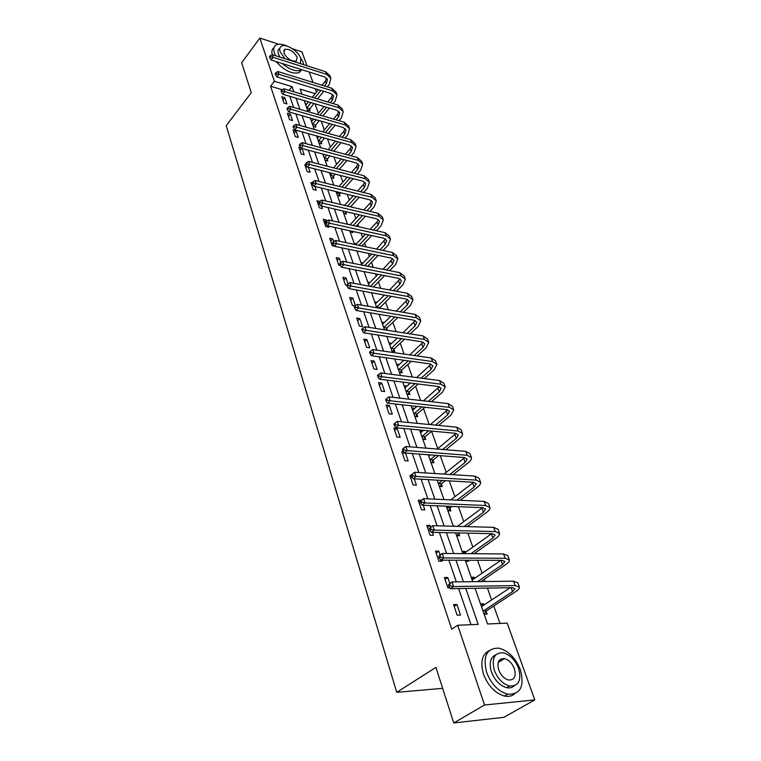 <?xml version="1.0" encoding="UTF-8"?>
<svg xmlns="http://www.w3.org/2000/svg" width="761" height="761" viewBox="0 0 761 761"><rect width="100%" height="100%" fill="white"/><g stroke="black" fill="none" stroke-linecap="round" stroke-linejoin="round"><path stroke-width="1.14" d="M499.749 659.835L501.195 660.596M292.471 48.752L301.993 51.872L306.987 65.76M309.242 72.038L312.961 82.397M315.225 88.695L316.443 92.1M499.996 623.43L493.794 606.003M491.654 599.991L487.411 588.082M485.08 581.528L484.272 579.254M482.132 573.242L477.518 560.267M475.178 553.713L474.978 553.133M472.838 547.13L467.863 533.147M463.763 521.627L458.445 506.693M454.888 496.724L449.247 480.876M446.231 472.381L440.277 455.677M437.756 448.59L431.601 431.287M429.185 424.505L423.497 408.533M420.633 400.486L415.573 386.284M412.281 377.009L407.829 364.5M404.11 354.074L400.238 343.192M396.139 331.663L392.809 322.331M388.338 309.746L385.542 301.908M383.458 296.048L383.021 294.821M380.709 288.314L378.426 281.912M376.343 276.062L375.554 273.846M373.242 267.358L371.454 262.317M369.38 256.486L368.248 253.318M365.946 246.849L364.614 243.13M362.55 237.318L361.095 233.237M358.802 226.778L357.927 224.324M355.863 218.531L354.103 213.575M351.801 207.135L351.363 205.889M349.309 200.114L347.244 194.321M342.878 182.06L340.538 175.477M336.581 164.366L333.965 157.004M330.398 147.006L327.525 138.911M324.338 129.988L321.209 121.189M318.402 113.284L315.025 103.81M475.054 588.291L487.554 623.972L507.197 623.116L534.783 699.901L484.548 705.009L457.684 625.257L478.184 624.372L465.751 588.453M484.548 705.009L453.756 722.95L503.896 717.328L534.783 699.901M453.756 722.95L435.91 667.387L396.757 692.339L442.645 688.344M396.757 692.339L226.217 125.651L251.282 92.699L241.656 62.725L259.843 38.05L278.669 44.224M305.256 103.667L306.74 104.105M307.444 109.907L310.088 110.687L309.489 108.994M310.973 119.991L312.514 120.438M313.199 126.355L315.863 127.106L315.254 125.384M316.804 136.628L318.402 137.075M319.078 143.116L321.751 143.839L321.132 142.088M325.061 160.191L327.753 160.894L327.116 159.106M331.159 177.608L333.87 178.283L333.223 176.457M337.38 195.358L340.1 196.015L339.444 194.16M343.725 213.461L346.464 214.098L345.789 212.195M350.193 231.934L352.952 232.543L352.533 231.354M354.245 243.482L356.3 243.92M360.923 262.564L363.083 263.002M367.753 282.036L370.017 282.464M374.716 301.917L377.095 302.336M381.822 322.207L384.324 322.616M387.32 330.264L386.674 328.429M389.09 342.935L391.725 343.335M391.925 351.03L394.769 351.439L393.998 349.251M396.5 364.11L399.287 364.49M399.401 372.376L402.265 372.747L401.475 370.512M404.081 385.741L406.973 386.141M407.04 394.179L409.922 394.521L409.114 392.229M411.825 407.839L414.783 408.324M414.85 416.476L417.751 416.771L416.923 414.431M419.749 430.441L422.755 431.002M422.84 439.268L425.751 439.516L424.904 437.128M431.002 462.564L433.932 462.774L433.066 460.329M439.354 486.403L442.293 486.564L441.418 484.063M447.896 510.783L450.854 510.897L449.951 508.338M453.252 526.07L456.286 526.336M456.638 535.734L459.615 535.792L458.693 533.176M462.117 551.373L465.104 551.402L465.456 552.41M465.58 561.276L468.576 561.276L468.215 560.239M471.192 577.285L474.198 577.266L474.607 578.427M480.495 603.825L483.511 603.739L483.977 605.071M484.129 614.203L487.154 614.089L486.165 611.283M282.179 89.731L270.564 86.25L451.739 629.176L457.684 625.257M471.011 624.676L458.636 588.576M456.334 581.88L448.895 560.182M446.602 553.485L439.411 532.51M437.109 525.813L430.155 505.532M427.863 498.836L421.128 479.211M418.835 472.524L412.329 453.537M410.036 446.85L403.73 428.481M401.447 421.803L395.349 404.015M393.057 397.356L387.149 380.129M384.866 373.48L379.149 356.795M376.876 350.155L371.339 334.003M369.056 327.373L363.691 311.725M361.427 305.104L356.224 289.941M353.96 283.339L348.928 268.652M346.664 262.06L341.784 247.82M339.53 241.256L334.792 227.444M332.547 220.89L327.953 207.506M325.718 200.971L321.266 187.986M319.03 181.479L314.712 168.885M312.486 162.388L308.3 150.174M306.074 143.705L302.012 131.853M299.805 125.403L295.858 113.903M293.651 107.482L289.827 96.324M281.808 96.742L283.948 103.058L286.897 103.915L284.757 97.617L281.808 96.742M287.392 113.246L289.57 119.686L292.538 120.523L290.35 114.093L287.392 113.246M293.08 130.074L295.306 136.638L298.283 137.446L296.058 130.902L293.08 130.074M300.719 147.72L298.883 147.225L301.147 153.912L304.143 154.702L302.041 148.519M306.198 165.08L304.8 164.718L307.111 171.539L310.127 172.3L308.424 167.277M312.181 182.887L310.83 182.554L313.19 189.518L316.224 190.25L314.93 186.445M319.687 201.389L316.985 200.752L319.392 207.848L322.445 208.552L321.58 206.022M326.745 221.204L326.336 220.005L323.263 219.32L325.718 226.559L328.79 227.235L328.381 226.027M333.679 241.637L332.757 238.925L329.675 238.269L332.176 245.66L334.174 246.079M340.776 262.526L339.32 258.226L336.21 257.608L338.769 265.151L340.281 265.446M348.034 283.891L346.017 277.936L342.888 277.346L345.494 285.052L346.892 285.308M355.463 305.741L352.847 298.065L349.708 297.513L352.372 305.38L355.263 305.874M356.671 318.098L359.392 326.136L362.559 326.64L359.839 318.621L356.671 318.098M363.787 339.14L366.564 347.349L369.751 347.815L366.964 339.615L363.787 339.14M371.054 360.638L373.898 369.028L377.104 369.446L374.26 361.075L371.054 360.638M378.493 382.602L381.394 391.183L384.619 391.563L381.708 383.002L378.493 382.602M386.084 405.071L389.052 413.841L392.296 414.174L389.318 405.413L386.084 405.071M393.856 428.034L396.89 437.014L400.153 437.29L397.109 428.338L393.856 428.034M403.539 451.663L401.798 451.53L404.9 460.709L408.181 460.947L405.489 453.014M411.397 475.654L409.932 475.568L413.099 484.957L416.41 485.138L414.25 478.802M421.451 500.31L418.246 500.167L421.499 509.775L424.819 509.908L423.24 505.247M430.716 527.278L430.098 525.432L426.759 525.347L430.089 535.192L433.428 535.259L432.448 532.358M440.143 554.997L438.831 551.154L435.482 551.126L438.888 561.209L442.255 561.218L441.894 560.163M449.808 583.449L447.782 577.504L444.414 577.532L447.906 587.863L449.837 587.834M453.566 604.586L457.142 615.173L460.538 615.05L456.952 604.491L453.566 604.586M270.564 86.25L274.398 81.275L259.843 38.05M293.832 91.777L292.043 86.63L274.398 81.275M463.449 581.794L455.972 560.201M453.67 553.542L446.441 532.671M444.139 526.003L437.147 505.818M434.845 499.159L428.082 479.62M425.78 472.962L419.235 454.07M416.933 447.411L410.598 429.118M408.296 422.469L402.169 404.766M399.867 398.127L393.932 380.976M391.639 374.345L385.894 357.737M383.601 351.125L378.036 335.04M375.744 328.429L370.35 312.847M368.067 306.255L362.835 291.149M360.562 284.566L355.492 269.927M353.228 263.373L348.31 249.18M346.046 242.635L341.28 228.871M339.025 222.345L334.402 208.999M332.148 202.493L327.677 189.556M325.423 183.059L321.085 170.512M318.84 164.034L314.626 151.858M312.39 145.408L308.3 133.594M306.074 127.163L302.107 115.701M299.891 109.289L296.039 98.169M315.187 93.66L300.148 89.094L301.946 94.221M304.172 100.585L308.053 111.667M310.298 118.05L314.293 129.475M316.538 135.877L320.657 147.644M322.911 154.064L327.163 166.193M329.418 172.633L333.794 185.132M336.058 191.601L340.576 204.481M342.85 210.959L347.501 224.248M349.775 230.745L354.578 244.443M356.861 250.959L361.808 265.075M364.091 271.61L369.199 286.174M371.492 292.719L376.762 307.748M379.054 314.312L384.486 329.817M386.788 336.391L392.4 352.391M394.702 358.973L400.495 375.487M402.807 382.079L408.781 399.135M411.092 405.737L417.256 423.344M419.577 429.955L425.951 448.143M428.262 454.755L434.845 473.542M437.166 480.162L443.967 499.568M446.288 506.189L453.318 526.251M455.639 532.871L462.897 553.608M465.218 560.229L472.733 581.68M289.113 90.359L292.043 86.63M282.902 99.967L284.757 97.617M288.476 116.443L290.35 114.093M294.155 133.232L296.058 130.902M299.939 150.355L301.575 148.385M305.846 167.81L307.035 166.412M311.867 185.608L312.847 184.485M318.003 203.767L318.916 202.74M324.272 222.288L326.336 220.005M330.664 241.199L332.757 238.925M337.19 260.49L339.32 258.226M343.848 280.181L346.017 277.936M350.65 300.291L352.847 298.065M357.594 320.828L359.839 318.621M364.69 341.813L366.964 339.615M371.939 363.244L374.26 361.075M404.909 387.92L406.954 386.093M379.349 385.152L381.708 383.002M412.586 410.008L414.716 408.153M386.921 407.554L389.318 405.413M420.481 432.543L422.65 430.707M394.664 430.45L397.109 428.338M428.548 455.573L429.442 454.85M402.588 453.87L404.148 452.557M410.693 477.822L411.872 476.862M418.978 502.336L420.158 501.413M427.463 527.43L430.098 525.432M462.726 553.114L465.104 551.402M436.158 553.123L438.831 551.154M471.772 578.94L474.198 577.266M445.052 579.425L447.782 577.504M481.038 605.385L483.511 603.739M454.165 606.384L456.952 604.491M270.25 55.715L269.451 56.78L269.813 57.855L270.612 56.79L270.25 55.715L272.2 54.63L273.113 57.313L326.602 74.35L330.902 78.345L329.161 84.633L327.344 86.868M323.729 91.31L317.537 98.911M313.846 103.458L308.88 110.335M305.789 105.199L308.538 101.879M312.229 97.313L318.412 89.674M322.017 85.213L325.327 81.123L326.602 78.107M306.74 107.919L310.983 102.602M314.674 98.045L320.857 90.426M324.462 85.974L326.288 83.729L327.439 79.553L324.557 76.89L271.106 59.967L269.813 57.855M272.2 54.63L325.632 71.734L329.932 75.729L330.626 77.612M270.612 56.79L273.113 57.313L271.106 59.967M306.835 107.72L309.689 108.557M303.668 64.704L303.021 62.022L299.805 56.324M287.335 46.193C282.626 44.033 278.906 43.624 276.186 44.947C273.76 46.383 273.142 48.999 274.36 52.804L275.701 55.753M273.998 47.629C271.962 49.018 271.392 51.358 272.267 54.649M279.934 57.104L278.44 54.117C277.546 51.358 277.993 49.465 279.763 48.428M300.376 63.648L300.833 58.492C298.588 51.32 286.041 43.253 281.494 46.136C279.734 47.163 279.287 49.065 280.181 51.815L284.918 58.702M283.891 53.013C287.268 58.911 291.415 61.593 296.314 61.061L297.199 57.322C293.794 51.425 289.637 48.771 284.747 49.341L283.891 53.013M276.005 61.517C284.357 70.697 292.081 74.388 299.168 72.609L301.508 69.926M282.074 63.439C289.675 69.67 296.01 71.905 301.09 70.164L301.841 69.698M520.381 669.709C515.511 657.837 508.338 650.655 498.855 648.182C486.774 647.944 482.693 656.001 486.612 672.343C491.235 684.091 498.236 691.378 507.644 694.213C520.457 694.66 524.71 686.489 520.381 669.709M489.171 650.636C481.97 654.384 480.086 662.251 483.511 674.236C488.096 685.956 495.088 693.223 504.486 696.049C508.51 696.876 511.877 696.172 514.588 693.927M514.151 685.87C512.172 687.687 509.67 688.286 506.636 687.678C499.853 685.671 494.793 680.439 491.444 671.973C488.885 663.05 490.35 657.323 495.858 654.774M518.622 668.358C515.13 659.806 509.965 654.622 503.145 652.786C494.365 652.586 491.425 658.408 494.317 670.232C497.684 678.717 502.755 683.958 509.537 685.975C518.698 686.289 521.723 680.41 518.622 668.358M498.702 669.889C500.881 675.368 504.163 678.745 508.538 680.02C514.398 680.21 516.338 676.424 514.369 668.691C512.124 663.183 508.814 659.835 504.419 658.636C498.721 658.493 496.809 662.241 498.702 669.889M500.319 661.138L499.054 660.662M275.996 72.647L275.187 73.703L275.558 74.797L276.367 73.741L275.996 72.647L277.955 71.534L278.897 74.274L332.7 90.901L337.009 94.83L335.221 101.089L333.137 103.601M329.418 108.091L322.883 115.976M319.078 120.571L314.616 126.754M311.525 121.56L313.675 119.02M317.48 114.407L324.005 106.473M327.715 101.974L331.349 97.551L332.652 94.592M312.495 124.328L316.205 119.743M320 115.139L326.536 107.225M330.245 102.735L332.329 100.214L333.518 96.057L330.635 93.422L276.852 76.918L275.558 74.797M277.955 71.534L331.72 88.228L336.02 92.167L336.743 94.107M276.367 73.741L278.897 74.274L276.852 76.918M312.581 124.129L315.463 124.947M281.865 89.912L281.037 90.968L281.418 92.091L282.245 91.035L281.865 89.912L283.834 88.771L284.795 91.567L338.93 107.767L343.24 111.648L341.394 117.86L339.025 120.676M335.201 125.204L328.295 133.394M324.376 138.045L320.476 143.496M317.366 138.226L318.869 136.523M322.778 131.853L329.684 123.615M333.499 119.068L337.494 114.293L338.816 111.401M318.355 141.051L321.484 137.246M325.394 132.585L332.3 124.366M336.124 119.829L338.493 117.013L339.71 112.885L336.819 110.288L282.721 94.212L281.418 92.091M283.834 88.771L337.922 105.037L342.231 108.928L342.973 110.935M282.245 91.035L284.795 91.567L282.721 94.212M318.44 140.852L321.332 141.651M287.848 107.539L287.011 108.595L287.392 109.736L288.238 108.68L287.848 107.539L289.836 106.369L290.807 109.223L345.275 124.966L349.594 128.79L347.691 134.963L345.018 138.083M341.08 142.668L333.765 151.182M329.722 155.881L326.431 160.552M323.32 155.215L324.1 154.388M328.143 149.66L335.439 141.108M339.368 136.504L343.753 131.368L345.104 128.542M324.329 158.098L326.811 155.101M330.854 150.393L338.16 141.86M342.089 137.265L344.771 134.136L346.027 130.036L343.135 127.477L288.704 111.857L287.392 109.736M289.836 106.369L344.248 122.188L348.567 126.022L349.328 128.086M288.238 108.68L290.807 109.223L288.704 111.857M324.414 157.898L327.325 158.669M293.955 125.527L293.099 126.573L293.499 127.743L294.355 126.687L293.955 125.527L295.962 124.328L296.952 127.239L351.744 142.516L356.072 146.283L354.112 152.409L351.097 155.853M347.045 160.485L339.292 169.332M335.125 174.088L332.509 177.941M333.546 167.848L341.289 158.954M345.342 154.302L350.146 148.785L351.515 146.026M330.417 175.477L332.196 173.346M336.362 168.571L344.105 159.705M348.158 155.063L351.173 151.61L352.476 147.539L349.575 145.018L294.811 129.865L293.499 127.743M295.962 124.328L350.697 139.682L355.026 143.458L355.815 145.579M294.355 126.687L296.952 127.239L294.811 129.865M330.512 175.277L333.432 176.019M300.195 143.886L299.32 144.932L299.729 146.131L300.595 145.085L300.195 143.886L302.212 142.659L303.23 145.636L358.355 160.419L362.683 164.119L360.666 170.198L357.28 173.993M353.094 178.673L344.876 187.881M340.567 192.695L338.712 195.682M339.006 186.426L347.216 177.18M351.401 172.471L356.652 166.545L358.05 163.853M336.619 193.199L337.627 191.981M341.927 187.149L350.146 177.922M354.322 173.223L357.708 169.427L359.049 165.384L356.148 162.911L301.052 148.252L299.729 146.131M302.212 142.659L357.28 157.527L361.618 161.237L362.426 163.425M300.595 145.085L303.23 145.636L301.052 148.252M336.714 192.999L339.663 193.713M306.559 162.645L305.675 163.691L306.093 164.899L306.968 163.862L306.559 162.645L308.595 161.389L309.632 164.424L365.09 178.683L369.427 182.317L367.354 188.347L363.558 192.504M359.24 197.251L350.507 206.83M346.055 211.71L345.028 213.765M344.505 205.413L353.228 195.786M357.546 191.021L363.301 184.666L364.709 182.05M347.539 206.126L356.272 196.528M360.59 191.772L364.376 187.606L365.756 183.601L362.845 181.166L307.415 167.02L306.093 164.899M308.595 161.389L363.996 175.734L368.334 179.377L369.171 181.632M306.968 163.862L309.632 164.424L307.415 167.02M343.049 211.073L346.008 211.758M313.066 181.793L312.172 182.84L312.59 184.076L313.484 183.04L313.066 181.793L315.111 180.509L316.176 183.61L371.967 197.327L376.315 200.885L374.174 206.868L369.941 211.415M365.47 216.219L356.177 226.188M351.963 231.22L351.468 232.219M350.041 224.818L359.316 214.792M363.787 209.96L370.084 203.158L371.511 200.619M353.199 225.522L362.483 215.525M366.954 210.711L371.178 206.155L372.595 202.179L369.694 199.801L313.922 186.198L312.59 184.076M315.111 180.509L370.854 194.312L375.202 197.889L376.058 200.21M313.484 183.04L316.176 183.61L313.922 186.198M319.706 201.37L318.792 202.397L319.23 203.672L320.143 202.635L319.706 201.37L321.77 200.038L322.854 203.216L378.988 216.362L383.335 219.843L381.128 225.77L376.41 230.726M371.787 235.587L361.894 245.993M355.606 244.661L365.489 234.207M370.112 229.318L376.999 222.022L378.445 219.577M358.897 245.356L368.79 234.93M373.413 230.05L378.122 225.085L379.587 221.147L376.676 218.816L320.571 205.793L319.23 203.672M321.77 200.038L377.856 213.28L382.203 216.78L383.087 219.178M320.143 202.635L322.854 203.216L320.571 205.793M326.498 221.365L325.575 222.393L326.012 223.686L326.935 222.659L326.498 221.365L328.581 220.005L329.684 223.239L386.16 235.796L390.507 239.201L388.234 245.061L382.983 250.455M378.188 255.392L367.639 266.236M361.589 264.457L371.739 254.05M376.524 249.094L385.523 238.935M364.624 265.637L375.173 254.764M379.967 249.817L385.209 244.414L386.721 240.514L383.801 238.241L327.363 225.808L326.012 223.686M328.581 220.005L384.999 232.657L389.347 236.072L390.269 238.545M326.935 222.659L329.684 223.239L327.363 225.808M333.442 241.798L332.49 242.826L332.947 244.148L333.889 243.13L333.442 241.798L335.534 240.409L336.666 243.72L393.485 255.639L397.832 258.968L395.492 264.761L389.651 270.621M384.676 275.625L373.404 286.954M368.429 283.977L378.055 274.331M383.021 269.308L392.743 258.702M370.369 286.393L381.642 275.035M386.617 270.022L392.448 264.143L393.998 260.291L391.087 258.065L334.298 246.269L332.947 244.148M335.534 240.409L392.296 252.433L396.652 255.772L397.594 258.321M333.889 243.13L336.666 243.72L334.298 246.269M340.538 262.697L339.577 263.706L340.034 265.066L340.995 264.048L340.538 262.697L342.65 261.261L343.801 264.647L400.961 275.91L405.309 279.154L402.892 284.88L396.414 291.244M391.24 296.314L379.425 308.215M375.411 303.896L384.438 295.078M389.603 289.97L400.115 278.887M376.59 307.282L388.196 295.763M393.361 290.673L399.839 284.3L401.437 280.495L398.526 278.326L341.394 267.178L340.034 265.066M342.65 261.261L399.753 272.638L404.101 275.891L405.08 278.516M340.995 264.048L343.801 264.647L341.394 267.178M376.695 307.073L379.739 307.606M347.787 284.062L346.807 285.071L347.282 286.45L348.262 285.442L347.787 284.062L349.917 282.588L351.097 286.05L408.6 296.628L412.957 299.777L410.464 305.437L403.263 312.324M397.879 317.48L386.911 327.981L385.837 330.027M382.536 324.243L390.878 316.3M396.253 311.116L407.639 299.52M383.744 327.696L394.816 316.966M400.191 311.791L407.382 304.885L409.038 301.128L406.127 299.025L348.652 288.562L347.282 286.45M349.917 282.588L407.363 293.28L411.72 296.438L412.728 299.149M348.262 285.442L351.097 286.05L348.652 288.562M383.848 327.496L386.911 327.981M355.206 305.912L354.217 306.911L354.693 308.329L355.691 307.33L355.206 305.912L357.356 304.4L358.564 307.948L416.41 317.794L420.766 320.847L418.189 326.431L410.198 333.889M404.586 339.13L394.236 348.795L392.971 351.173M389.813 345.018L397.375 338.017M402.978 332.747L415.316 320.6M391.049 348.548L401.504 338.655M407.116 333.404L415.097 325.917L416.809 322.217L413.889 320.172L356.072 310.44L354.693 308.329M357.356 304.4L415.145 314.369L419.501 317.442L420.538 320.238M355.691 307.33L358.564 307.948L356.072 310.44M391.164 348.348L394.236 348.795M362.807 328.276L361.789 329.266L362.284 330.712L363.292 329.722L362.807 328.276L364.966 326.726L366.203 330.35L424.4 339.435L428.747 342.383L426.093 347.891L417.209 355.967M411.349 361.304L401.722 370.055L400.4 372.5M397.252 366.25L403.901 360.257M409.76 354.892L423.145 342.146M398.517 369.846L408.248 360.866M414.108 355.52L422.983 347.416L424.743 343.763L421.832 341.794L363.663 332.814L362.284 330.712M364.966 326.726L423.106 335.934L427.454 338.902L428.529 341.794M363.292 329.722L366.203 330.35L363.663 332.814M398.621 369.646L401.722 370.055M370.569 351.154L369.542 352.134L370.046 353.618L371.073 352.638L370.569 351.154L372.747 349.565L374.012 353.275L432.562 361.561L436.909 364.405L434.17 369.817L424.296 378.559M418.15 384.001L409.37 391.782L407.991 394.293M404.852 387.929L410.455 383.04M416.59 377.57L431.145 364.186M406.136 391.611L415.03 383.611M421.175 378.16L431.04 369.399L432.857 365.803L429.946 363.901L371.425 355.72L370.046 353.618M372.747 349.565L431.24 357.984L435.587 360.847L436.69 363.825M371.073 352.638L374.012 353.275L371.425 355.72M406.25 391.411L409.37 391.782M378.521 374.574L377.475 375.554L377.989 377.066L379.045 376.096L378.521 374.574L380.719 372.938L382.022 376.743L440.904 384.191L445.252 386.921L442.426 392.248L431.43 401.713M424.99 407.259L417.18 413.974L415.744 416.562M412.614 410.093L417.018 406.384M423.449 400.8L439.306 386.721M413.936 413.86L421.851 406.916M428.291 401.351L439.287 391.867L441.161 388.329L438.25 386.502L379.378 379.159L377.989 377.066M380.719 372.938L439.554 380.529L443.901 383.278L445.042 386.36M379.045 376.096L382.022 376.743L379.378 379.159M414.051 413.651L417.18 413.974M386.674 398.564L385.599 399.525L386.122 401.076L387.197 400.115L386.674 398.564L388.881 396.881L390.212 400.771L449.447 407.344L453.784 409.951L450.873 415.183L438.612 425.428M431.829 431.097L425.161 436.671L423.668 439.335M420.557 432.752L423.563 430.326M430.336 424.619L447.63 409.789M421.898 436.595L428.681 430.802M435.454 425.123L447.715 414.85L449.646 411.378L446.736 409.627L387.52 403.168L386.122 401.076M388.881 396.881L448.067 403.596L452.405 406.231L453.585 409.408M387.197 400.115L390.212 400.771L387.52 403.168M422.013 436.386L425.161 436.671M395.016 423.126L393.922 424.077L394.455 425.675L395.549 424.724L395.016 423.126L397.242 421.394L398.602 425.38L458.189 431.03L462.517 433.513C462.793 435.035 461.794 436.747 459.511 438.64L445.813 449.751M438.659 455.554L433.332 459.872L431.763 462.621M428.671 455.915L430.051 454.888M437.204 449.047L456.124 433.39M430.051 459.844L435.492 455.306M442.645 449.494L456.334 438.355L458.331 434.95L455.42 433.294L395.863 427.749L394.455 425.675M397.242 421.394L456.771 427.197L461.109 429.708L462.327 432.99M395.549 424.724L398.602 425.38L395.863 427.749M430.165 459.644L433.332 459.872M403.558 448.296L402.445 449.228L402.997 450.864L404.11 449.932L403.558 448.296L405.803 446.517L407.202 450.598L467.13 455.278L471.459 457.627C471.715 459.102 470.679 460.776 468.348 462.64L453.014 474.693M445.442 480.648L441.684 483.606L440.039 486.441M444.024 474.122L464.771 457.561M438.384 483.625L442.255 480.457M449.827 474.493L465.152 462.412L467.216 459.083L464.315 457.513L404.405 452.928L402.997 450.864M405.803 446.517L465.684 451.359L470.013 453.727L471.268 457.123M404.11 449.932L407.202 450.598L404.405 452.928M438.498 483.425L441.684 483.606M412.319 474.084L411.178 475.007L411.749 476.681L412.881 475.758L412.319 474.084L414.583 472.248L416.01 476.434L476.291 480.105L480.6 482.312C480.838 483.739 479.772 485.375 477.394 487.211L460.167 500.31M452.12 506.436L450.227 507.872L448.495 510.802M450.769 499.882L473.58 482.312M446.907 507.958L448.923 506.303M456.971 500.167L474.189 487.03L476.31 483.787L473.418 482.303L413.156 478.745L411.749 476.681M414.583 472.248L474.807 476.082L479.126 478.317L480.419 481.827M412.881 475.758L416.01 476.434L413.156 478.745M447.021 507.749L450.227 507.872M420.139 501.432L420.719 503.154L421.879 502.241L421.29 500.529L420.139 501.432L423.582 498.636L425.038 502.926L485.67 505.523L489.97 507.597C490.179 508.957 489.076 510.555 486.66 512.362L467.244 526.631M458.826 532.947L457.152 535.744M457.371 526.365L482.541 507.682M464.02 526.545L483.425 512.239L485.623 509.071L482.74 507.692L422.136 505.199L420.719 503.154M421.29 500.529L423.582 498.636L484.148 501.404L488.457 503.506L489.799 507.121M421.879 502.241L425.038 502.926L422.136 505.199M429.318 528.534L429.917 530.293L431.097 529.399L430.498 527.639L429.318 528.534L432.8 525.699L434.303 530.094L495.278 531.568L499.568 533.48C499.749 534.793 498.607 536.343 496.143 538.122L474.17 553.704M466.636 560.239L466.008 561.276M463.763 553.618L491.635 533.68M470.935 553.675L492.9 538.065L495.164 534.973L492.291 533.699L431.335 532.329L429.917 530.293M430.498 527.639L432.8 525.699L493.718 527.354L498.008 529.295L499.397 533.033M431.097 529.399L434.303 530.094L431.335 532.329M438.736 556.329L439.344 558.136L440.562 557.261L439.944 555.454L438.736 556.329L442.265 553.456L443.806 557.965L505.123 558.251L509.394 560.001C509.556 561.257 508.377 562.76 505.856 564.51L480.866 581.575M472.143 580.006L500.862 560.343M477.613 581.613L502.593 564.51L504.943 561.513L502.079 560.343L440.781 560.153L439.344 558.136M439.944 555.454L442.265 553.456L503.525 553.932L507.806 555.711L509.233 559.573M440.562 557.261L443.806 557.965L440.781 560.153M448.4 584.857L449.028 586.712L450.265 585.846L449.637 583.991L448.4 584.857L451.977 581.927L453.556 586.56L515.216 585.599L519.468 587.188C519.601 588.377 518.384 589.823 515.806 591.544L486.46 610.817L484.329 614.194M481.475 606.612L510.212 587.692M483.054 611.14L512.534 591.611L514.959 588.719L512.105 587.663L450.464 588.71L449.028 586.712M449.637 583.991L451.977 581.927L513.58 581.176L517.832 582.783L519.316 586.779M450.265 585.846L453.556 586.56L450.464 588.71M483.187 610.931L486.46 610.817M325.327 81.123L326.288 83.729M325.632 71.734L326.602 74.35M331.349 97.551L332.329 100.214M331.72 88.228L332.7 90.901M337.494 114.293L338.493 117.013M337.922 105.037L338.93 107.767M343.753 131.368L344.771 134.136M344.248 122.188L345.275 124.966M350.146 148.785L351.173 151.61M350.697 139.682L351.744 142.516M356.652 166.545L357.708 169.427M357.28 157.527L358.355 160.419M363.301 184.666L364.376 187.606M363.996 175.734L365.09 178.683M370.084 203.158L371.178 206.155M370.854 194.312L371.967 197.327M376.999 222.022L378.122 225.085M377.856 213.28L378.988 216.362M384.067 241.285L385.209 244.414M384.999 232.657L386.16 235.796M391.278 260.956L392.448 264.143M392.296 252.433L393.485 255.639M398.64 281.037L399.839 284.3M399.753 272.638L400.961 275.91M406.165 301.556L407.382 304.885M407.363 293.28L408.6 296.628M413.851 322.521L415.097 325.917M415.145 314.369L416.41 317.794M421.708 343.943L422.983 347.416M423.106 335.934L424.4 339.435M429.737 365.841L431.04 369.399M431.24 357.984L432.562 361.561M437.955 388.234L439.287 391.867M439.554 380.529L440.904 384.191M446.346 411.13L447.715 414.85M448.067 403.596L449.447 407.344M454.935 434.55L456.334 438.355M456.771 427.197L458.189 431.03M463.725 458.522L465.152 462.412M465.684 451.359L467.13 455.278M472.724 483.045L474.189 487.03M474.807 476.082L476.291 480.105M481.932 508.167L483.425 512.239M484.148 501.404L485.67 505.523M491.368 533.88L492.9 538.065M493.718 527.354L495.278 531.568M501.071 560.343L502.593 564.51M503.525 553.932L505.123 558.251M511.097 587.673L512.534 591.611M513.58 581.176L515.216 585.599M327.259 79.068L327.439 79.553M283.663 50.759L284.747 49.341M301.09 70.164L299.168 72.609M498.227 662.412L504.419 658.636M506.636 687.678L509.537 685.975M507.644 694.213L504.486 696.049M333.337 95.572L333.518 96.057M339.539 112.4L339.71 112.885M352.305 147.063L352.476 147.539"/></g></svg>
